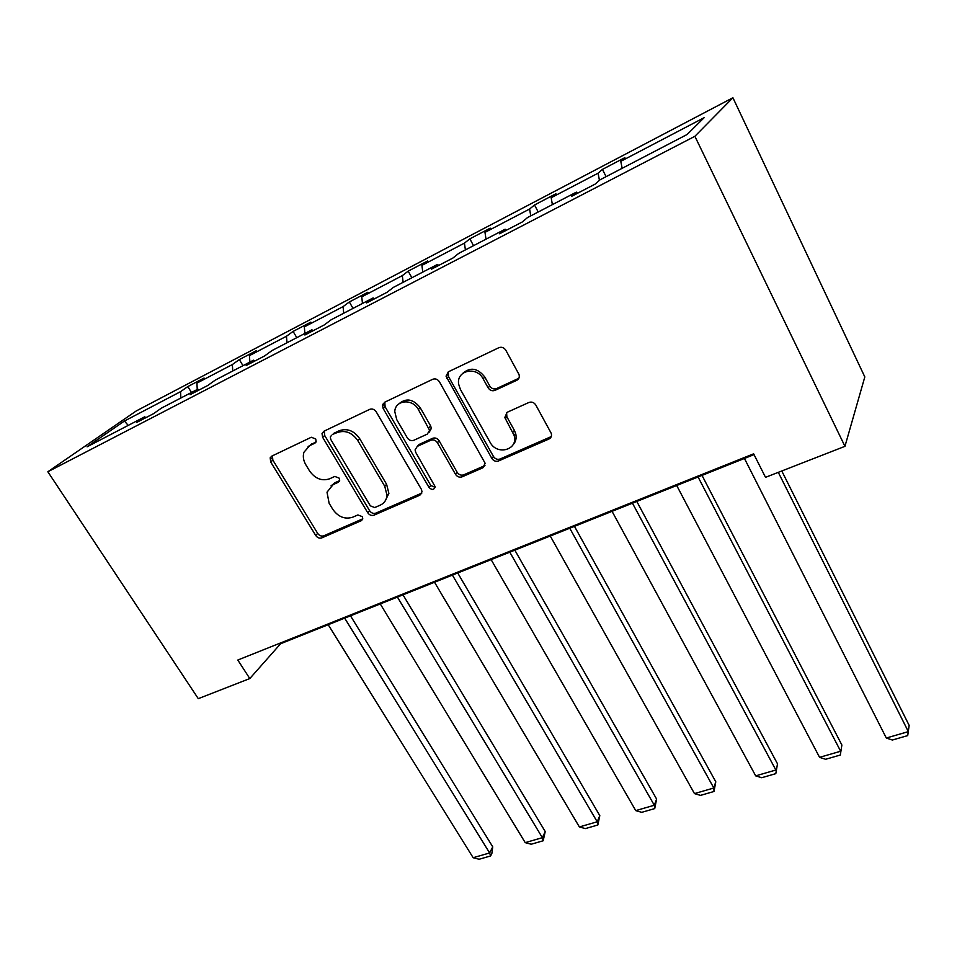 <?xml version="1.0" encoding="UTF-8"?>
<svg xmlns="http://www.w3.org/2000/svg" width="957" height="957" viewBox="0 0 957 957"><rect width="100%" height="100%" fill="white"/><g stroke="black" fill="none" stroke-linecap="round" stroke-linejoin="round"><path stroke-width="1.44" d="M315.714 438.976L311.288 437.253L271.812 456.106L270.185 457.841L270.711 462.004L315.702 535.453C317.413 537.798 319.447 538.6 321.815 537.882L361.351 520.668L362.763 518.766L362.272 516.648L357.906 514.938L352.714 517.199C344.963 519.603 338.335 517.007 332.833 509.399L329.112 503.238L327.007 492.185L333.12 484.625L338.3 482.268L339.663 480.522L339.197 478.141L334.794 476.43L329.615 478.799C321.851 481.323 315.176 478.727 309.59 470.988L305.809 464.743C303.357 460.52 302.735 456.381 303.907 452.302L309.673 445.651L314.853 443.199L316.145 441.667L315.714 438.976M516.792 380.288C519.005 379.032 519.747 377.094 519.005 374.462L505.834 350.25C504.028 347.547 501.719 346.685 498.92 347.666L448.378 371.795L446.046 376.173L491.85 458.439C493.597 460.975 495.81 461.824 498.501 460.975L548.983 439.012C551.256 437.78 551.986 435.866 551.196 433.246L535.812 405.038C534.03 402.395 531.745 401.533 528.946 402.454L507.102 412.323L504.806 417.515L514.1 435.387C518.754 449.778 496.994 455.939 490.128 442.349L460.437 389.463L458.678 384.295C456.046 370.455 476.574 365.741 483.129 378.828L488.13 387.824C489.912 390.456 492.185 391.317 494.936 390.384L516.792 380.288L518.885 378.206M47.85 471.765L198.29 698.658L249.801 678.561L237.803 660.043L753.638 453.821L765.516 477.328L844.947 446.333L694.89 136.301L47.85 471.765L136.241 410.96L732.918 97.746L694.89 136.301M376.233 411.845C374.438 409.309 372.273 408.483 369.713 409.357L323.897 431.236L322.019 433.497L322.641 437.313L367.715 512.713C369.426 515.117 371.519 515.931 373.984 515.177L419.836 495.212L422.037 491.719L421.343 489.266L376.233 411.845M384.63 402.239L432.72 379.283C435.387 378.35 437.624 379.187 439.43 381.807L485.139 463.272L482.842 467.794L462.052 476.849C459.432 477.663 457.255 476.825 455.508 474.325L437.397 442.732C435.638 440.196 433.449 439.359 430.829 440.22L417.3 446.369L415.075 449.91L415.793 452.505L435.124 486.658C434.023 490.032 432.002 490.307 429.047 487.496L383.183 408.543L382.477 405.349L384.63 402.239M687.066 134.518L600.003 179.832L595.338 184.007L571.473 196.4L576.365 192.142L527.546 217.55L522.223 222.012L499.602 233.771L505.117 229.225L458.762 253.354L452.876 258.067L431.392 269.228L437.457 264.443L393.399 287.375L386.999 292.316L366.579 302.926L373.122 297.926L331.182 319.758L324.339 324.89L304.9 334.998L311.874 329.806L271.92 350.609L264.67 355.908L246.14 365.538L253.509 360.191L215.385 380.037L207.777 385.48L190.096 394.679L197.812 389.176L161.398 408.137L153.467 413.711L136.588 422.492L144.603 416.869L87.051 446.823L124.434 421.032L180.574 391.652L187.823 386.568L204.092 378.051L196.927 383.099L232.36 364.557L239.322 359.593L256.297 350.705L249.442 355.621L286.466 336.242L293.105 331.421L310.858 322.126L304.338 326.899L343.073 306.623L349.341 301.969L367.907 292.244L361.758 296.849L402.323 275.616L408.184 271.142L427.635 260.962L421.917 265.376L464.432 243.126L469.851 238.843L490.235 228.173L484.984 232.372L529.616 209.021L534.52 204.977L555.921 193.769L551.184 197.728L598.077 173.193L602.42 169.401L624.909 157.63L620.77 161.326L704.137 117.699L687.066 134.518M599.441 180.335L598.077 173.193M552.38 204.631L551.184 197.728M577.55 193.254L576.365 192.142M530.74 215.887L529.616 209.021M486 239.178L484.984 232.372M506.349 230.266L505.117 229.225M515.883 434.382L514.388 435.04M465.401 249.897L464.432 243.126M422.767 272.087L421.917 265.376M438.737 265.412L437.457 264.443M403.124 282.315L402.323 275.616M362.464 303.477L361.758 296.849M374.45 298.835L373.122 297.926M343.719 313.226L343.073 306.623M304.888 333.443L304.338 326.899M313.25 330.655L311.874 329.806M286.992 342.762L286.466 336.242M249.873 362.081L249.442 355.621M254.909 360.98L253.509 360.191M232.754 370.993L232.36 364.557M197.238 389.475L196.927 383.099M199.235 389.93L197.812 389.176M180.849 398.004L180.574 391.652M124.434 421.032L128.226 425.398M844.947 446.333L864.817 376.926L732.918 97.746M249.801 678.561L280.616 643.726L754.044 454.611M280.21 643.092L280.616 643.726M146.05 417.575L144.603 416.869M622.158 168.312L620.77 161.326M191.484 392.466L187.823 386.568M242.994 365.658L239.322 359.593M296.79 337.665L293.105 331.421M353.025 308.393L349.341 301.969M411.881 277.757L408.184 271.142M473.536 245.662L469.851 238.843M538.205 211.999L534.52 204.977M606.104 176.662L602.42 169.401M316.133 441.703L308.13 446.536M331.038 485.857L335.094 482.663L339.651 480.593M272.398 455.819L272.853 460.114L317.688 533.408C319.387 535.741 321.42 536.542 323.777 535.812L362.751 518.838M324.291 431.045L324.686 435.471L369.593 510.691C371.304 513.072 373.386 513.897 375.838 513.131L421.822 493.094M331.672 435.22L330.321 436.87L330.775 439.478L370.335 505.834L374.737 507.557L380.312 505.117C384.307 503.226 386.556 499.997 387.035 495.415L384.762 486.3L357.715 440.471C352.032 432.504 345.202 429.872 337.223 432.576L332.629 434.346M384.941 501.36L388.877 493.417L386.616 484.314L384.762 486.3M333.682 433.377L339.233 430.734C347.188 428.03 353.994 430.65 359.665 438.605L386.616 484.314M417.192 446.417L419.106 444.455L432.6 438.318C435.208 437.457 437.397 438.294 439.155 440.818L457.195 472.339C458.929 474.828 461.107 475.665 463.726 474.851L484.972 465.545M384.798 402.155L385.097 406.737L430.782 485.486L435.076 487.316M418.341 409.476C412.515 398.256 395.05 399.942 394.786 411.63L396.724 419.597L407.263 437.792C409.034 440.316 411.211 441.141 413.795 440.292L427.324 434.107L429.585 430.291L418.341 409.476L420.159 407.646C413.304 398.997 406.247 397.705 398.973 403.782M429.238 432.157L431.368 428.413L430.662 425.985L428.88 427.863M420.159 407.646L430.662 425.985M462.71 373.397C470.377 366.83 477.746 368.05 484.804 377.046L489.781 386.018C491.563 388.65 493.824 389.499 496.563 388.578L518.371 378.493M512.916 444.969C515.859 441.847 516.78 438.007 515.656 433.461L514.376 430.363L512.82 432.277M506.576 412.611L506.899 416.869L514.376 430.363M448.295 371.842L448.51 376.568L493.453 456.465C495.188 459.001 497.401 459.85 500.08 459.001L551.28 436.583M344.664 618.138L489.625 852.95L473.165 857.723L328.215 624.718M492.747 846.861L491.862 853.5L490.618 855.941L489.625 852.95L492.747 846.861L350.489 615.818M490.618 855.941L479.11 859.254L473.165 857.723M397.406 597.072L542.356 837.674L525.226 842.639L380.264 603.927M270.305 457.578L272.362 459.109M545.227 831.561L543.169 840.772L542.356 837.674L545.227 831.561L402.993 594.847M543.169 840.772L531.195 844.23L525.226 842.639M452.41 575.109L597.204 821.788L579.38 826.944L434.526 582.251M599.8 815.639L597.826 825.006L597.204 821.788L599.8 815.639L457.721 572.98M597.826 825.006L585.373 828.595L579.38 826.944M509.806 552.177L654.301 805.232L635.747 810.615L491.132 559.63M382.764 404.225L384.678 405.828M656.61 799.071L654.72 808.593L654.301 805.232L656.61 799.071L514.83 550.167M654.72 808.593L641.752 812.326L635.747 810.615M569.762 528.228L713.814 787.994L694.471 793.604L550.251 536.016M715.788 781.797L713.994 791.487L713.814 787.994L715.788 781.797L574.463 526.35M713.994 791.487L700.488 795.387L694.471 793.604M632.457 503.179L775.864 770.014L755.695 775.864L612.049 511.325M777.491 763.806L775.804 773.651L777.491 763.806L636.8 501.444M775.804 773.651L761.712 777.718L755.695 775.864M698.072 476.969L840.653 751.245L819.575 757.346L676.707 485.498M841.885 745.024L840.318 755.037L841.885 745.024L702.019 475.39M840.318 755.037L825.604 759.284L819.575 757.346M778.292 472.351L908.337 731.627L886.314 738.014L744.438 458.451M886.314 738.014L892.331 740.036L907.714 735.598L909.15 725.394L781.785 470.988M311.731 443.797L309.673 445.651M339.484 481.096L338.3 482.268M335.094 482.663L333.12 484.625M362.643 519.268L361.351 520.668M323.777 535.812L321.815 537.882M317.688 533.408L315.702 535.453M272.853 460.114L270.711 462.004M315.882 442.266L314.853 443.199M421.606 493.202L419.836 495.212M375.838 513.131L373.984 515.177M369.593 510.691L367.715 512.713M324.686 435.471L322.641 437.313M359.665 438.605L357.715 440.471M339.233 430.734L337.223 432.576M484.469 465.808L482.842 467.794M463.726 474.851L462.052 476.849M457.195 472.339L455.508 474.325M439.155 440.818L437.397 442.732M432.6 438.318L430.829 440.22M419.106 444.455L417.3 446.369M430.782 485.486L429.047 487.496M385.097 406.737L383.183 408.543M496.563 388.578L494.936 390.384M489.781 386.018L488.13 387.824M484.804 377.046L483.129 378.828M506.899 416.869L505.308 418.759M550.442 437.062L548.983 439.012M500.08 459.001L498.501 460.975M493.453 456.465L491.85 458.439M448.51 376.568L446.74 378.338M272.338 455.975L270.185 457.841M324.064 431.655L322.019 433.497M388.877 493.417L387.035 495.415M431.368 428.413L429.585 430.291M384.391 403.543L382.477 405.349M515.656 433.461L514.1 435.387M506.397 415.637L504.806 417.515M447.816 374.414L446.046 376.173"/></g></svg>
